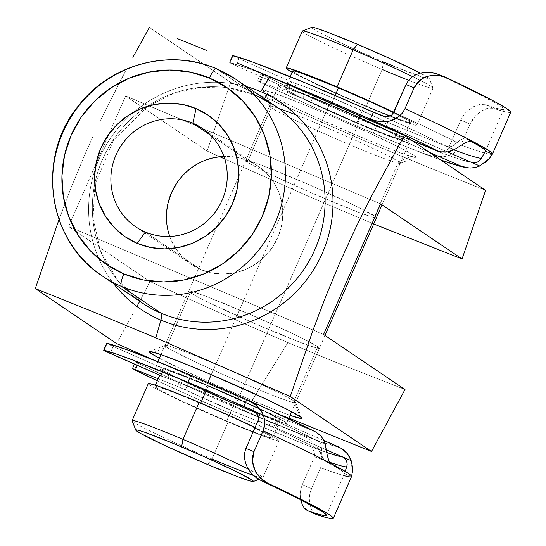 <?xml version="1.0" encoding="UTF-8"?>
<svg xmlns="http://www.w3.org/2000/svg" width="546" height="546" viewBox="0 0 546 546"><rect width="100%" height="100%" fill="white"/><g stroke="black" fill="none" stroke-linecap="round" stroke-linejoin="round"><path stroke-width="0.41" stroke-dasharray="2.73 2.05" d="M275.32 105.999A118.864 115.233 -55.9 0 0 256.258 95.646A118.864 115.233 -55.9 0 0 109.889 145.175A118.864 115.233 -55.9 0 0 134.446 297.229M160.893 320.12A124.809 120.994 124.1 0 1 99.263 158.647A124.809 120.994 124.1 0 1 260.722 91.619M400.211 163.274L376.447 217.677A71.321 3.276 23.6 0 1 317.731 195.577A71.321 3.276 23.6 0 1 247.352 162.142A71.321 3.276 23.6 0 1 245.734 160.572A71.321 3.276 23.6 0 1 304.45 182.678A71.321 3.276 23.6 0 1 374.829 216.114L398.6 161.705A71.321 3.276 23.6 0 1 400.082 163.384A71.321 3.276 23.6 0 1 340.001 140.527A71.321 3.276 23.6 0 1 271.116 107.739L265.247 92.356A83.204 3.822 -156.4 0 0 345.611 130.617A83.204 3.822 -156.4 0 0 415.711 157.275A83.204 3.822 -156.4 0 0 413.977 155.323L398.6 161.705L374.829 216.114A71.321 3.276 23.6 0 1 375.163 216.346L356.04 206.115L309.316 184.773L263.629 165.984L250.041 161.241L246.655 160.442L245.748 160.749L247.352 162.142L271.116 107.739A71.321 3.276 -156.4 0 0 341.496 141.175A71.321 3.276 -156.4 0 0 400.211 163.274A71.321 3.276 -156.4 0 0 398.6 161.705A71.321 3.276 -156.4 0 0 296.219 114.994A71.321 3.276 23.6 0 1 398.6 161.705L413.977 155.323L401.849 148.553L366.871 131.825L322.706 112.401L295.536 101.228L275.075 93.489L264.441 90.377L263.377 90.732L269.977 95.195L287.176 104.02L312.353 115.861L356.518 135.278L383.688 146.458L404.149 154.19L414.789 157.303L415.847 156.948L413.977 155.323A83.204 3.822 -156.4 0 0 330.125 115.568A83.204 3.822 -156.4 0 0 263.377 90.725A83.204 3.822 -156.4 0 0 265.247 92.356L271.116 107.739L247.352 162.142L257.746 167.95L276.262 176.979L312.865 193.475L358.551 212.271L372.14 217.008L375.525 217.806L376.433 217.506M166.537 347.12A71.321 3.276 -156.4 0 0 238.411 381.197A71.321 3.276 -156.4 0 0 295.625 402.491A71.321 3.276 -156.4 0 0 294.014 401.092L299.89 416.468L294.014 401.092A71.321 3.276 23.6 0 1 295.632 402.655A71.321 3.276 23.6 0 1 236.916 380.555A71.321 3.276 23.6 0 1 166.537 347.12L190.301 292.711A71.321 3.276 -156.4 0 0 260.681 326.153A71.321 3.276 -156.4 0 0 319.396 348.252A71.321 3.276 -156.4 0 0 317.786 346.683L294.014 401.092L317.786 346.683L319.39 348.075L318.482 348.382L315.097 347.584L301.508 342.84L255.821 324.051L209.098 302.709L194.356 295.147L188.698 291.318L189.612 291.018L192.997 291.817L206.586 296.553L252.266 315.349L288.868 331.845L307.391 340.881L317.786 346.683A71.321 3.276 -156.4 0 0 308.879 341.646A71.321 3.276 -156.4 0 0 236.118 308.449A71.321 3.276 -156.4 0 0 188.691 291.148A71.321 3.276 -156.4 0 0 190.301 292.711L166.537 347.12A71.321 3.276 23.6 0 1 164.919 345.55A71.321 3.276 23.6 0 1 223.635 367.649A71.321 3.276 23.6 0 1 294.014 401.092A71.321 3.276 -156.4 0 0 225.136 368.297A71.321 3.276 -156.4 0 0 165.049 345.441A71.321 3.276 -156.4 0 0 166.537 347.12L153.931 352.347L166.537 347.12M290.09 415.342A83.204 3.822 23.6 0 1 159.377 358.237L184.889 370.809L227.593 390.062L269.601 407.596L290.09 415.342M248.375 160.797A59.432 57.617 -55.9 0 0 223.908 156.381L237.551 157.453L248.375 160.797L210.708 135.319L248.375 160.797L258.278 166.23L266.892 173.546L273.88 182.46L278.972 192.629L281.975 203.672L282.773 215.158L281.34 226.645L277.723 237.687L272.065 247.87L264.585 256.797L255.562 264.127L245.359 269.574L234.35 272.932L222.973 274.072L211.657 272.945L200.832 269.608L145.284 232.03L200.832 269.608A59.432 57.617 -55.9 0 0 275.245 242.711A59.432 57.617 -55.9 0 0 257.903 165.97A59.432 57.617 -55.9 0 0 248.375 160.797M169.751 236.445A59.432 57.617 -55.9 0 0 191.305 264.428A59.432 57.617 -55.9 0 0 200.832 269.608L190.929 264.175L182.316 256.859L175.327 247.945L170.236 237.769L167.233 226.726L166.434 215.247L167.868 203.76M133.367 313.111L116.551 343.536L133.367 313.111M139.721 301.29L150.034 281.606L235.688 319.915L287.858 342.574L250.969 402.197L153.829 360.06L217.458 387.872L288.895 418.065L250.969 402.197L287.858 342.574L335.647 362.23L405.002 389.544L335.647 362.23L287.858 342.574L235.688 319.915L150.034 281.606L139.721 301.29M216.339 68.707A118.864 115.233 124.1 0 1 216.591 68.816L256.258 95.646L216.591 68.816A118.864 115.233 124.1 0 1 235.654 79.17M71.123 187.694L59.009 219.547L71.123 187.694L85.183 153.842L71.123 187.694M92.752 136.916L85.183 153.842L92.752 136.916M116.489 88.247L100.532 120.311L126.583 69.014L116.489 88.247M113.65 283.654A124.809 120.994 124.1 0 1 110.592 138.077A124.809 120.994 124.1 0 1 246.853 86.746M256.258 95.646A118.864 115.233 -55.9 0 0 147.072 106.429A118.864 115.233 -55.9 0 0 94.792 183.709A118.864 115.233 -55.9 0 0 142.117 302.907L117.745 280.467L100.914 251.658L93.059 218.857L94.881 184.807L113.575 140.09L148.123 106.108L173.805 93.448L201.501 87.346L229.579 88.131L256.374 95.707M485.612 190.336L428.207 167.267L365.643 141.305L230.644 82.398L149.392 27.43L230.644 82.398L207.077 151.037L125.641 95.946L68.598 226.515L150.034 281.606L68.598 226.515L125.641 95.946L380.61 203.883L125.641 95.946L207.077 151.037L230.644 82.398L365.643 141.305L428.207 167.267L485.612 190.336M323.566 334.459L68.598 226.515L323.566 334.459M214.858 157.473L203.849 160.831L193.646 166.277L184.623 173.608L177.143 182.535M373.696 223.969L310.442 197.14L224.761 158.982L310.442 197.14L373.696 223.969M219.697 156.709L207.077 151.037L219.704 156.709M278.801 108.449A71.321 3.276 -156.4 0 0 269.506 106.17A71.321 3.276 -156.4 0 0 271.116 107.739A71.321 3.276 23.6 0 1 269.512 106.34A71.321 3.276 23.6 0 1 278.801 108.449M132.125 420.795A71.321 3.276 -156.4 0 0 211.964 458.988L228.126 421.99L211.964 458.988L207.664 464.537L211.964 458.988A71.321 3.276 -156.4 0 0 262.701 477.846A71.321 3.276 -156.4 0 0 248.355 469.11A71.321 3.276 23.6 0 1 262.831 477.736A71.321 3.276 23.6 0 1 253.501 475.443M302.307 31.088A71.321 3.276 -156.4 0 0 382.152 69.444L365.991 106.443L398.962 119.779L415.929 125.321L416.844 125.02L415.24 123.621L411.186 121.192L393.837 112.367A144.54 6.641 23.6 0 1 457.118 142.547A144.54 6.641 -156.4 0 0 393.83 112.387A71.321 3.276 23.6 0 1 416.851 125.191A71.321 3.276 23.6 0 1 365.991 106.443L382.152 69.444L383.551 61.937A64.189 2.948 -156.4 0 0 429.327 78.658A64.189 2.948 -156.4 0 0 420.304 73.096L429.32 78.658L428.501 78.931L425.457 78.208L394.499 66.503M383.551 61.937A64.189 2.948 -156.4 0 1 311.807 27.32L313.145 28.829L316.789 31.013L330.057 37.824L360.606 51.972L383.551 61.937L382.152 69.444A71.321 3.276 -156.4 0 0 433.012 88.193A71.321 3.276 -156.4 0 0 412.599 76.631A71.321 3.276 23.6 0 1 433.005 88.029A71.321 3.276 23.6 0 1 408.62 80.282M228.126 421.99A71.321 3.276 -156.4 0 0 278.992 440.738A71.321 3.276 -156.4 0 0 255.064 427.47L273.328 436.739L277.382 439.175L278.979 440.567L278.071 440.868L261.097 435.333L240.288 427.068L202.634 410.92L178.815 400.041L153.945 387.633L149.897 385.203L148.28 383.647A71.321 3.276 -156.4 0 0 228.126 421.99M208.203 385.954L206.374 390.137L208.203 385.954L171.458 371.369L163.254 368.966L162.435 369.239L163.875 370.488L173.232 375.716L189.899 383.845L234.289 403.603A64.189 2.948 -156.4 0 0 280.064 420.475A64.189 2.948 -156.4 0 0 208.203 385.954A64.189 2.948 -156.4 0 0 162.421 369.082A64.189 2.948 -156.4 0 0 234.289 403.603L271.028 418.188L279.238 420.591L280.05 420.318L278.61 419.062L269.253 413.841L252.586 405.712L208.203 385.954M200.73 403.057L200.594 403.364A64.189 2.948 23.6 0 1 272.454 437.885A64.189 2.948 23.6 0 1 226.679 421.007L234.289 403.603L226.679 421.007A64.189 2.948 23.6 0 1 154.818 386.486A64.189 2.948 23.6 0 1 200.594 403.364L200.73 403.057M329.402 104.245L211.254 374.665L329.402 104.245L296.43 90.902L282.842 86.166L279.456 85.367L278.549 85.667L284.2 89.496L298.942 97.058L320.529 107.207L358.381 123.853A71.321 3.276 -156.4 0 0 409.247 142.602A71.321 3.276 -156.4 0 0 329.402 104.245A71.321 3.276 -156.4 0 0 278.535 85.497A71.321 3.276 -156.4 0 0 358.381 123.853L399.208 140.063L408.326 142.731L409.234 142.424L407.63 141.032L397.235 135.231L378.719 126.194L329.402 104.245M207.835 382.493L206.75 384.978A71.321 3.276 23.6 0 1 286.595 423.327A71.321 3.276 23.6 0 1 235.735 404.579L358.381 123.853L235.735 404.579A71.321 3.276 23.6 0 1 155.89 366.223A71.321 3.276 23.6 0 1 206.75 384.978L207.835 382.493M335.108 95.475L330.849 105.228A64.189 2.948 23.6 0 1 402.709 139.749A64.189 2.948 23.6 0 1 356.934 122.87L364.537 105.46A64.189 2.948 -156.4 0 0 410.319 122.338A64.189 2.948 -156.4 0 0 393.652 112.763L408.865 120.925L410.305 122.181L409.486 122.454L406.442 121.731L394.212 117.465L364.537 105.46L356.934 122.87A64.189 2.948 23.6 0 1 285.073 88.35A64.189 2.948 23.6 0 1 330.849 105.228L335.108 95.475M291.81 72.086L328.132 89.797L365.991 106.443A71.321 3.276 23.6 0 1 292.103 72.249M292.676 70.953L297.775 74.543L311.043 81.347L341.591 95.495L364.537 105.46A64.189 2.948 -156.4 0 1 292.676 70.939M356.934 122.87L333.988 112.906L303.44 98.758L290.172 91.946L285.08 88.507L285.899 88.234L288.943 88.95L309.889 96.601L342.294 110.135L375.232 124.979L397.611 136.145L401.262 138.336L402.702 139.592L401.883 139.865L386.609 134.876L356.934 122.87M235.735 404.579L186.418 382.63L167.902 373.6L157.501 367.792L155.897 366.4L156.811 366.093L165.923 368.762L194.594 379.9L232.248 396.048L266.189 411.766L284.985 421.765L286.589 423.157L285.681 423.457L282.296 422.659L259.022 414.161L235.735 404.579M226.679 421.007L182.296 401.255L159.917 390.09L154.825 386.643L155.644 386.37L163.848 388.772L179.634 394.744L212.039 408.272L244.983 423.123L267.356 434.288L271.007 436.472L272.447 437.728L271.628 438.001L256.354 433.019L226.679 421.007M211.964 458.988A71.321 3.276 23.6 0 1 132.118 420.632M382.152 69.444A71.321 3.276 23.6 0 1 302.436 30.979M457.452 142.199L460.797 139.633L464.059 138.554L466.83 139.046L462.285 138.964L459.677 140.329L454.914 144.554L452.272 146.144L449.481 146.854L446.778 146.43A136.937 6.293 23.6 0 0 382.323 115.916L418.086 132.432L446.785 146.437L454.415 149.536L387.899 122.522L384.855 129.491A7.61 0.348 23.6 0 1 383.265 128.829L377.347 126.187L380.391 119.219A7.61 0.348 -156.4 0 0 386.302 121.86L383.265 128.829A7.61 0.348 23.6 0 1 377.347 126.187L380.391 119.219A60.859 2.798 -156.4 0 0 296.287 83.736L293.243 90.697A60.859 2.798 23.6 0 1 377.347 126.187L330.221 105.132L308.251 96.171L288.643 88.902A7.61 0.348 23.6 0 1 286.336 87.906L289.38 80.944A7.61 0.348 -156.4 0 0 291.687 81.941L288.643 88.902A7.61 0.348 23.6 0 1 286.336 87.906L289.38 80.944L239.039 58.777L235.995 65.738L286.336 87.906L235.995 65.738L229.866 62.585A129.327 5.945 23.6 0 1 271.287 77.279L249.993 69.171L229.866 62.585L230.835 60.36L229.866 62.585A7.61 0.348 23.6 0 0 229.6 62.565L230.603 60.265M448.628 147.952L460.797 120.093L448.628 147.952A144.54 6.641 -156.4 0 0 453.787 149.863A144.54 6.641 23.6 0 1 448.628 147.952L446.294 150.621L442.929 151.808L439.366 151.74L435.954 150.723A136.937 6.293 23.6 0 0 471.062 162.196L459.09 159.043L448.798 155.487L435.954 150.723L425.764 146.28L422.727 153.249A129.327 5.945 23.6 0 0 440.779 160.005L399.617 144.055L358.196 126.72L312.264 106.518L271.109 87.449L259.562 81.859L262.606 74.891A129.327 5.945 -156.4 0 0 376.412 126.215L373.368 133.176A129.327 5.945 23.6 0 1 259.562 81.859L257.589 80.692L260.674 81.757L304.695 99.365L357.767 123.048L360.804 116.086A60.859 2.798 -156.4 0 0 397.754 130.487L394.71 137.456A60.859 2.798 23.6 0 1 357.767 123.048L379.763 132.016L397.27 138.404L429.518 152.389L401.03 139.981L404.074 133.019L447.515 151.938L404.074 133.019A7.61 0.348 -156.4 0 0 397.754 130.487L404.074 133.019L401.03 139.981A7.61 0.348 23.6 0 0 394.71 137.456L397.754 130.487L382.807 125.054L360.804 116.086L357.767 123.048A60.859 2.798 23.6 0 1 310.763 102.068L313.807 95.106L360.804 116.086A60.859 2.798 -156.4 0 1 313.807 95.106A7.61 0.348 -156.4 0 0 305.815 91.612L313.807 95.106L310.763 102.068A7.61 0.348 23.6 0 0 302.771 98.573L260.674 81.757L263.711 74.788L305.815 91.612L302.771 98.573L305.815 91.612L263.711 74.788A7.61 0.348 -156.4 0 0 260.599 73.744A7.61 0.348 -156.4 0 0 262.606 74.891L260.633 73.724L263.711 74.788L260.674 81.757A7.61 0.348 23.6 0 0 257.555 80.706L260.599 73.744M435.954 150.723L345.823 113.083L300.723 92.922L262.606 74.891L259.562 81.859A7.61 0.348 23.6 0 1 257.555 80.706M422.727 153.249A129.327 5.945 23.6 0 1 373.368 133.176L376.412 126.215A129.327 5.945 -156.4 0 0 425.764 146.28L422.727 153.249L433.012 156.415L443.768 156.729L449.044 155.474L453.917 153.098L458.005 149.556L460.892 145.004A152.15 6.996 -156.4 0 0 492.396 154.143A152.15 6.996 23.6 0 1 484.309 152.941A152.15 6.996 23.6 0 1 460.892 145.004L470.017 124.113L460.797 120.093L463.247 115.697L466.325 111.971L473.218 106.811L479.845 104.477L485.305 104.757A144.54 6.641 -156.4 0 0 503.726 109.241A144.54 6.641 -156.4 0 0 438.718 74.529L437.749 74.099M466.83 139.046L472.174 141.216L466.83 139.046A144.54 6.641 23.6 0 1 470.536 141.018L466.448 138.861L472.577 141.353M457.118 142.547L452.272 146.144L449.454 146.854L446.764 146.43L387.899 122.522L384.855 129.491L411.889 140.465L384.855 129.491A7.61 0.348 23.6 0 1 383.265 128.829L386.302 121.86L333.258 98.164L311.295 89.203L291.687 81.941A7.61 0.348 23.6 0 1 289.38 80.944L239.039 58.777L232.903 55.624M424.938 154.149L435.524 156.784L445.945 156.347L452.3 154.054L457.357 150.266L460.892 145.004L470.017 124.113L472.365 119.786L475.3 116.032L478.542 112.995L485.114 109.077L488.179 108.142L493.359 108.265A152.15 6.996 -156.4 0 0 510.694 112.285M387.899 122.522A7.61 0.348 23.6 0 1 386.302 121.86A7.61 0.348 -156.4 0 0 387.899 122.522M510.455 111.548L509.609 112.619L503.842 111.514L493.359 108.265L485.305 104.757L496.273 108.245L502.429 109.555L503.555 108.62L499.59 105.487L477.218 93.189L438.718 74.529L445.795 77.402L437.592 74.031M485.148 162.688L479.77 165.991M492.396 154.143L491.53 155.521M232.644 55.603A7.61 0.348 -156.4 0 0 239.039 58.777L235.995 65.738A7.61 0.348 23.6 0 1 229.6 62.565M293.243 90.697A7.61 0.348 23.6 0 1 288.643 88.902L291.687 81.941A7.61 0.348 -156.4 0 0 296.287 83.736L293.243 90.697M485.305 104.757L493.359 108.265L488.179 108.142L481.859 110.695L475.3 116.032L470.017 124.113L460.797 120.093L463.247 115.697L466.325 111.971L473.218 106.811L479.845 104.477L485.305 104.757M272.229 418.236L269.192 425.197A7.61 0.348 23.6 0 1 273.778 426.986L276.822 420.024A7.61 0.348 -156.4 0 0 272.229 418.236L269.192 425.197A60.859 2.798 23.6 0 1 185.408 389.919L188.452 382.958A60.859 2.798 -156.4 0 0 272.229 418.236L257.514 412.899L235.715 404.033L182.569 380.33A7.61 0.348 -156.4 0 0 180.453 379.463L177.416 386.425A7.61 0.348 23.6 0 1 179.525 387.298L182.569 380.33A7.61 0.348 -156.4 0 0 180.453 379.463L177.416 386.425L158.197 378.76L177.416 386.425A7.61 0.348 -156.4 0 1 179.525 387.298A7.61 0.348 23.6 0 1 185.408 389.919L179.525 387.298L182.569 380.33A7.61 0.348 -156.4 0 1 188.452 382.958L185.408 389.919L232.671 410.995L254.47 419.867L273.778 426.986A7.61 0.348 23.6 0 1 275.477 427.716L278.521 420.748L323.839 440.465L278.521 420.748A7.61 0.348 -156.4 0 0 276.822 420.024L272.229 418.236M162.619 376.474L182.166 383.708L203.931 392.574A60.859 2.798 23.6 0 1 251.324 413.718L254.368 406.756A60.859 2.798 -156.4 0 0 206.975 385.606L203.931 392.574L256.989 416.257M106.982 343.257L113.179 346.437L165.656 369.512L185.21 376.747L206.975 385.606L260.032 409.288L314.325 431.326L261.882 410.06L258.838 417.021L317.465 440.793L288.588 426.726L253.521 410.544M266.195 408.367L246.826 399.59A129.327 5.945 -156.4 0 1 314.325 431.326L315.561 431.879M258.551 416.905L325.088 443.891L317.465 440.793L319.656 442.356L321.089 444.813L321.724 450.839A144.54 6.641 -156.4 0 0 258.087 420.557A144.54 6.641 23.6 0 1 321.724 450.839L321.771 454.395L322.461 457.452L325.43 461.295L323.928 460.066L322.317 457.016L321.669 452.866M203.931 392.574L206.975 385.606A60.859 2.798 -156.4 0 0 170.42 371.376L167.383 378.337A60.859 2.798 23.6 0 1 203.931 392.574M343.693 475.539A152.15 6.996 23.6 0 1 320.639 467.751L311.513 488.643L309.234 497.87L309.282 502.095L311.077 509.002L313.65 512.749L316.441 514.509L312.592 511.554L309.944 505.849L309.234 497.87L309.937 493.304L311.513 488.643L302.293 484.636L314.462 456.777L302.293 484.636L300.757 489.325L300.157 493.98L300.593 499.672L300.157 493.98L300.757 489.325L302.293 484.636L311.513 488.643L320.639 467.751A152.15 6.996 -156.4 0 0 351.522 476.617L344.546 473.58A144.54 6.641 -156.4 0 0 325.43 461.295L331.531 463.766L325.43 461.295L340.185 469.628L343.707 472.181L344.533 473.594L351.515 476.624L344.546 473.58L345.168 471.362M314.462 456.777A144.54 6.641 -156.4 0 0 329.845 462.312A144.54 6.641 23.6 0 1 314.462 456.777L314.83 453.262L313.424 450L310.954 447.433L313.424 450L310.954 447.433L307.876 445.625L326.747 452.491A136.937 6.293 -156.4 0 1 307.876 445.625L297.686 441.188A129.327 5.945 23.6 0 1 157.316 380.774L192.977 397.085L237.708 416.639L307.876 445.625M326.31 449.829L275.477 427.716A7.61 0.348 -156.4 0 0 273.778 426.986L276.822 420.024A7.61 0.348 -156.4 0 1 278.521 420.748L275.477 427.716L326.31 449.829M135.49 361.718A7.61 0.348 -156.4 0 1 138.561 362.749L137.408 365.404L138.561 362.749L180.453 379.463L138.561 362.749L135.517 361.705L137.537 362.892A129.327 5.945 -156.4 0 0 300.73 434.227L297.686 441.188L300.73 434.227L325.662 443.352L338.445 446.819A129.327 5.945 -156.4 0 1 300.73 434.227L310.026 439.571L300.73 434.227L262.469 418.823L218.332 399.993L174.611 380.419L137.537 362.892L134.493 369.854L137.537 362.892A7.61 0.348 -156.4 0 1 135.49 361.718L134.446 364.1M320.639 467.751L322.024 462.503L321.826 457.104L320.256 451.938L317.588 447.229L310.026 439.571L317.588 447.229L321.826 457.104L322.024 462.503L320.639 467.751M160.504 375.559L163.547 368.598A7.61 0.348 -156.4 0 0 170.42 371.376L167.383 378.337A7.61 0.348 23.6 0 1 160.504 375.559L163.547 368.598L113.179 346.437L110.135 353.405L113.179 346.437A7.61 0.348 -156.4 0 1 106.729 343.243M327.409 456.074L326.337 449.979M351.174 460.647L352.361 472.119L351.522 476.617M261.882 410.06L258.838 417.021A7.61 0.348 23.6 0 1 251.324 413.718L254.368 406.756A7.61 0.348 -156.4 0 0 261.882 410.06M321.724 450.839L321.089 444.813L319.656 442.349L317.465 440.793A136.937 6.293 -156.4 0 0 252.702 410.176M253.112 410.346C279.327 422.195 300.921 432.412 317.909 440.997L317.465 440.793M304.204 507.903L302.518 505.303M437.633 151.338L439.366 151.74L446.294 150.621L442.929 151.808L437.633 151.338M400.082 163.384L415.711 157.275M295.625 402.491L301.761 418.1M295.632 402.655L319.396 348.252M191.305 264.428L135.756 226.849M257.903 165.97L202.354 128.399M164.919 345.55L188.691 291.148M245.734 160.572L269.506 106.17M165.049 345.441L149.427 351.549M269.512 106.34L263.377 90.725M262.701 477.846L258.811 479.361M433.005 88.029L429.327 78.658M278.992 440.738L262.831 477.736M280.064 420.475L272.454 437.885M409.247 142.602L382.05 204.859M325 335.428L291.666 411.732M288.595 418.755L286.595 423.327M410.319 122.338L402.709 139.749M433.012 88.193L416.851 125.191M290.179 76.658L285.073 88.35M278.535 85.497L160.954 354.627M157.876 361.677L155.89 366.223M162.421 369.082L159.739 375.225M155.392 385.183L154.818 386.486M503.726 109.241L485.469 151.024M441.025 160.176L424.733 154.068M473.682 162.824L468.407 161.875C461.861 160.196 451.269 156.566 436.623 150.989M326.317 515.322L344.567 473.539"/><path stroke-width="0.82" d="M134.446 297.229A118.864 115.233 -55.9 0 0 161.179 313.267A11.889 2.867 -67.1 0 1 160.893 320.12L155.856 337.858L290.267 396.519L313.267 329.429L326.092 295.632L340.151 261.787L355.501 228.255L371.457 196.191L404.361 135.374L269.949 76.713L260.722 91.619A124.809 120.994 124.1 0 1 322.358 253.091A124.809 120.994 124.1 0 1 160.893 320.12A124.809 120.994 124.1 0 1 113.65 283.654M246.853 86.746A124.809 120.994 124.1 0 1 260.722 91.619L269.949 76.713L404.361 135.374L371.457 196.191L355.501 228.255L340.151 261.787L326.092 295.632L313.267 329.429L290.267 396.519L371.519 451.481L288.902 418.065L371.519 451.481L290.267 396.519L155.856 337.858L92.786 311.677L35.306 288.575L59.009 219.547L35.306 288.575L92.786 311.677L155.856 337.858L160.893 320.12A11.889 2.867 112.9 0 0 161.179 313.267A118.864 115.233 -55.9 0 1 142.117 302.907L102.45 276.078A118.864 115.233 124.1 0 1 67.697 122.734A118.864 115.233 124.1 0 1 216.339 68.707A118.864 115.233 -55.9 0 0 70.147 118.468A118.864 115.233 -55.9 0 0 94.786 270.4A118.864 115.233 -55.9 0 0 121.519 286.432L161.179 313.267L121.519 286.432A118.864 115.233 124.1 0 1 102.45 276.078C48.485 241.782 35.947 159.459 76.74 108.033C108.006 64.797 169.062 47.659 216.475 68.748L235.654 79.17A118.864 115.233 124.1 0 1 270.345 232.637A118.864 115.233 124.1 0 1 121.519 286.432A11.889 2.867 -67.1 0 1 123.853 273.921A106.982 103.713 124.1 0 1 71.028 135.51A106.982 103.713 124.1 0 1 209.425 78.058L189.947 72.045L169.574 70.024L149.092 72.079L129.286 78.119L110.906 87.926L94.676 101.119L81.211 117.185L71.028 135.51L64.517 155.392L61.93 176.071L63.37 196.737L68.776 216.612L77.948 234.923L90.52 250.976L106.026 264.141L123.853 273.921L143.332 279.934L163.698 281.954L184.186 279.9L203.992 273.86L222.365 264.052L238.602 250.86L252.068 234.794L262.251 216.469L268.762 196.587L271.348 175.908L269.908 155.241L264.503 135.367L255.33 117.056L242.758 101.003L227.252 87.838L209.425 78.058A11.889 2.867 -67.1 0 1 216.462 68.741A11.889 2.867 112.9 0 0 209.425 78.058A106.982 103.713 124.1 0 1 262.251 216.469A106.982 103.713 124.1 0 1 123.853 273.921A11.889 2.867 112.9 0 0 121.519 286.432A118.864 115.233 -55.9 0 0 267.888 236.903A118.864 115.233 -55.9 0 0 243.325 84.848A118.864 115.233 -55.9 0 0 216.591 68.816M149.447 351.535L149.427 351.549A83.204 3.822 23.6 0 0 151.153 353.501L159.377 358.237A83.204 3.822 23.6 0 1 151.153 353.501L153.931 352.347L151.153 353.501L149.29 351.877L150.348 351.522L160.981 354.634L181.443 362.373L208.613 373.546L266.155 399.16L287.756 409.691L299.89 416.468A83.204 3.822 23.6 0 1 301.761 418.1A83.204 3.822 23.6 0 1 290.09 415.342M375.163 216.346A71.321 3.276 23.6 0 1 376.447 217.677L374.829 216.114M192.82 123.219A59.432 57.617 -55.9 0 0 115.936 155.139A59.432 57.617 -55.9 0 0 145.284 232.03L137.203 243.359A73.601 71.349 124.1 0 1 100.86 148.143A73.601 71.349 124.1 0 1 196.075 108.62L192.82 123.219L210.708 135.319L192.82 123.219A59.432 57.617 124.1 0 1 202.354 128.399A59.432 57.617 124.1 0 1 219.697 205.132A59.432 57.617 124.1 0 1 145.284 232.03A59.432 57.617 124.1 0 1 135.756 226.849A59.432 57.617 124.1 0 1 118.407 150.116A59.432 57.617 124.1 0 1 192.82 123.219L196.075 108.62L208.34 115.343L219.007 124.399L227.655 135.442L233.968 148.041L237.687 161.712L238.677 175.935L236.896 190.158L232.419 203.835L225.409 216.448L216.148 227.498L204.982 236.575L192.335 243.318L178.713 247.481L164.619 248.887L150.6 247.502L137.203 243.359L124.938 236.636L114.271 227.58L105.624 216.537L99.311 203.938L95.591 190.267L94.601 176.044L96.383 161.821L100.86 148.143L107.869 135.531L117.131 124.481L128.296 115.404L140.936 108.661L154.566 104.498L168.659 103.092L182.678 104.477L196.075 108.62A73.601 71.349 124.1 0 1 232.419 203.835A73.601 71.349 124.1 0 1 137.203 243.359L145.284 232.03A59.432 57.617 -55.9 0 0 222.174 200.109A59.432 57.617 -55.9 0 0 192.82 123.219M214.858 157.473L223.908 156.381A59.432 57.617 -55.9 0 0 169.751 236.445M136.95 306.477L139.721 301.29L136.95 306.477M150.082 358.408L116.551 343.536L150.082 358.408M256.258 95.646A118.864 115.233 -55.9 0 1 282.985 111.677A118.864 115.233 -55.9 0 1 307.548 263.732A118.864 115.233 -55.9 0 1 161.179 313.267A118.864 115.233 -55.9 0 0 310.012 259.473A118.864 115.233 -55.9 0 0 275.32 105.999L256.374 95.707M132.855 57.344L149.392 27.43L132.855 57.344M177.58 38.691L206.879 50.532L177.58 38.691M237.537 63.131L269.949 76.713L237.537 63.131M35.306 288.575L116.551 343.536L35.306 288.575M149.427 351.549A83.204 3.822 23.6 0 1 219.526 378.214A83.204 3.822 23.6 0 1 299.89 416.468L301.754 418.093L300.696 418.448L290.062 415.335M404.361 135.374L485.612 190.336L404.361 135.374M371.519 451.481L405.002 389.544L323.566 334.459L380.61 203.883L462.046 258.975L485.612 190.336L462.046 258.975L373.696 223.969L462.046 258.975L380.61 203.883L323.566 334.459L405.002 389.544L371.519 451.481M177.143 182.535L171.485 192.711L167.868 203.76M224.761 158.982L219.697 156.709L224.761 158.982M296.219 114.994A71.321 3.276 -156.4 0 0 278.801 108.449A71.321 3.276 23.6 0 1 296.219 114.994M260.722 91.619A124.809 120.994 124.1 0 1 322.358 253.091A124.809 120.994 124.1 0 1 160.893 320.12M148.294 383.811L149.201 383.504L158.32 386.172L186.991 397.311L224.645 413.458L255.064 427.47A71.321 3.276 -156.4 0 0 199.147 402.382A71.321 3.276 -156.4 0 0 148.28 383.633L132.118 420.632A71.321 3.276 23.6 0 1 182.985 439.38L181.579 446.887A64.189 2.948 23.6 0 1 253.324 481.504A64.189 2.948 23.6 0 1 207.664 464.537L163.281 444.778L140.902 433.613L135.811 430.173L136.63 429.9L139.68 430.617L144.833 432.302L170.639 442.321L204.525 456.852L235.073 471L251.993 479.995L253.433 481.251L252.614 481.524L249.57 480.808L237.339 476.542L207.664 464.537A64.189 2.948 23.6 0 1 135.811 430.166A64.189 2.948 23.6 0 1 181.579 446.887L182.985 439.38A71.321 3.276 23.6 0 1 248.355 469.11A71.321 3.276 -156.4 0 0 182.985 439.38L199.147 402.382L182.985 439.38A71.321 3.276 -156.4 0 0 132.125 420.795L135.811 430.166M437.749 74.099L430.159 72.256L425.573 72.215L420.932 72.939L416.427 74.468L412.21 76.911L408.606 80.296L405.999 84.534L414.1 87.824L404.968 108.715L402.149 113.363L398.314 117.062L393.843 119.676L389.052 121.239L379.395 121.642L370.331 119.246L325.614 99.672L271.287 77.279A129.327 5.945 23.6 0 1 370.331 119.246L373.368 112.285L385.353 116.68L388.547 116.51L391.618 115.131L393.83 112.387L349.72 92.288L313.718 77.252L296.178 70.625L287.06 67.957L286.152 68.257L287.756 69.656L292.103 72.249A71.321 3.276 23.6 0 1 286.145 68.086A71.321 3.276 23.6 0 1 337.005 86.834L353.166 49.843L357.473 44.294L391.543 59.268L420.304 73.096A64.189 2.948 -156.4 0 0 357.473 44.294L353.166 49.843A71.321 3.276 23.6 0 1 412.599 76.631A71.321 3.276 -156.4 0 0 353.166 49.843L337.005 86.834A71.321 3.276 23.6 0 1 393.837 112.367L405.999 84.534L392.71 114.134M408.606 80.296L405.999 84.534L414.1 87.824L420.133 80.187L424.194 77.689L428.59 76.071L433.06 75.28L437.53 75.252L433.06 75.28L428.59 76.071L424.194 77.689L420.133 80.187L416.659 83.586L414.1 87.824L404.968 108.715A152.15 6.996 23.6 0 1 472.966 141.537A152.15 6.996 23.6 0 1 492.444 154.068L510.694 112.285A152.15 6.996 -156.4 0 0 445.795 77.402L437.53 75.252L444.703 76.925L434.582 73.034L430.159 72.256L425.573 72.215L420.932 72.939L416.427 74.468L412.21 76.911L408.606 80.296A71.321 3.276 23.6 0 1 382.152 69.444M253.501 475.443A71.321 3.276 23.6 0 1 211.964 458.988M206.374 390.137L200.73 403.057L206.374 390.137M211.254 374.665L207.835 382.493L211.254 374.665M290.179 76.658L292.676 70.939A64.189 2.948 -156.4 0 1 338.459 87.817L372.522 102.798L393.652 112.763A64.189 2.948 -156.4 0 0 338.459 87.817L335.108 95.475L338.459 87.817L301.713 73.225L296.553 71.54L293.502 70.823L292.69 71.096M383.551 61.937L394.499 66.503M286.145 68.086L302.307 31.088A71.321 3.276 -156.4 0 1 353.166 49.843A71.321 3.276 23.6 0 0 302.436 30.979L311.807 27.32A64.189 2.948 -156.4 0 1 357.473 44.294L327.798 32.282L315.568 28.017L312.524 27.3L311.705 27.573M429.518 152.389L460.954 166.08L456.067 165.029L440.779 160.005A129.327 5.945 23.6 0 0 460.954 166.08L429.518 152.389M492.444 154.068A152.15 6.996 23.6 0 1 492.396 154.143L489.168 158.743L479.77 165.991L447.515 151.938L479.77 165.991L475.157 167.506L470.372 168.025L465.554 167.54L460.954 166.08L468.55 167.963M485.121 151.57L481.401 158.306A144.54 6.641 23.6 0 1 453.787 149.863A144.54 6.641 -156.4 0 0 481.401 158.306L485.421 151.106L492.396 154.143L491.639 152.73L488.09 150.123L472.966 141.537A152.15 6.996 -156.4 0 0 404.968 108.715L402.149 113.363L398.314 117.062L389.052 121.239L379.395 121.642L370.331 119.246L373.368 112.285A129.327 5.945 -156.4 0 0 232.903 55.624L230.835 60.36L232.903 55.624L253.03 62.203L306.879 83.524L382.323 115.916L385.339 116.68L388.547 116.51L385.353 116.68M485.421 151.106L484.718 149.768L481.333 147.27L470.536 141.018A144.54 6.641 23.6 0 1 485.469 151.024A144.54 6.641 23.6 0 1 485.421 151.106L492.396 154.143M472.966 141.537L469.41 141.155L464.919 142.997L454.415 149.536L447.597 151.924L440.697 151.829L437.51 150.867A129.327 5.945 23.6 0 0 370.331 119.246L407.63 136.357L437.51 150.867L411.889 140.465L437.51 150.867L441.612 151.986L445.891 152.136L450.238 151.303L454.415 149.536L464.919 142.997L469.41 141.155L472.502 141.325M232.732 55.712L232.903 55.624A7.61 0.348 -156.4 0 0 232.644 55.603L230.603 60.265M444.703 76.925L484.022 96.021L497.426 103.098L506.347 108.34L510.455 111.548M491.571 155.453L489.168 158.743L485.148 162.688M479.681 160.613L481.401 158.306L479.675 160.613L477.122 162.264L479.681 160.613M474.092 162.838L471.062 162.196L474.092 162.838L477.122 162.264L473.546 162.817M253.521 410.544L243.782 406.558L246.826 399.59L190.916 375.293L162.408 363.506L127.627 350L106.982 343.257L103.938 350.218A129.327 5.945 23.6 0 1 187.879 382.255L190.916 375.293A129.327 5.945 -156.4 0 0 106.982 343.257L106.832 343.359M314.325 431.326L266.195 408.367M258.087 420.557L245.918 448.409L258.087 420.557L258.579 417.11L257.459 414.032L255.364 411.711L252.702 410.176L187.879 382.255L134.828 360.797L115.929 353.89L103.938 350.218L104.955 350.982L162.619 376.474M256.989 416.257L258.838 417.021M326.337 449.979L325.088 443.891L323.478 439.742L321.082 436.193L315.561 431.879M246.826 399.59A129.327 5.945 -156.4 0 0 190.916 375.293L187.879 382.255A129.327 5.945 23.6 0 1 243.782 406.558L246.826 399.59L254.927 404.177L261.329 411.097L263.506 415.492L264.667 420.413L264.585 425.641L263.111 430.787A152.15 6.996 23.6 0 1 331.531 463.766L346.928 472.467L350.621 475.136L351.522 476.617A152.15 6.996 -156.4 0 0 351.542 476.583A152.15 6.996 -156.4 0 0 331.531 463.766A152.15 6.996 -156.4 0 0 263.111 430.787L253.986 451.678L245.918 448.409L244.567 453.276L244.519 458.271L245.57 463.097L247.488 467.588L250.041 471.594L253.146 475.102L260.462 480.207A144.54 6.641 23.6 0 1 326.317 515.322A144.54 6.641 23.6 0 1 308.394 511.008L304.204 507.903L302.518 505.303L300.593 499.672L302.545 505.343M346.553 467.315L345.352 470.782M329.845 462.312A144.54 6.641 -156.4 0 0 346.703 466.891L347.188 464.161L346.635 461.22L345.011 458.654L342.513 456.879L351.174 460.647L326.31 449.829L342.458 456.859L344.99 458.626L346.635 461.22L347.188 464.161L346.703 466.891A144.54 6.641 23.6 0 1 329.845 462.312M351.174 460.647L347.509 453.842L341.796 448.621L323.839 440.465L338.445 446.819L342.67 449.215L346.28 452.395L349.167 456.272L351.174 460.647L352.429 466.748L352.361 472.119L351.522 476.617A152.15 6.996 23.6 0 1 343.693 475.539M158.197 378.76L135.517 369.717L137.408 365.404L135.517 369.717L132.473 368.666L157.316 380.774A129.327 5.945 23.6 0 1 134.493 369.854A7.61 0.348 23.6 0 1 132.446 368.687A7.61 0.348 23.6 0 1 135.517 369.717L158.197 378.76M248.232 400.198L256.627 405.582L262.319 412.817L264.394 418.659L264.701 424.706L263.111 430.787L253.986 451.678L252.614 456.415L252.45 461.336L253.337 466.12L255.071 470.55L257.487 474.556L260.422 478.016L267.513 483.067A152.15 6.996 23.6 0 1 333.285 518.366A152.15 6.996 23.6 0 1 316.441 514.509L315.827 514.271M103.685 350.204A7.61 0.348 23.6 0 1 103.938 350.218L106.982 343.257A7.61 0.348 -156.4 0 0 106.729 343.243L103.685 350.204A7.61 0.348 23.6 0 0 110.135 353.405L160.504 375.559M326.747 452.491L338.117 456.026L342.458 456.859A136.937 6.293 -156.4 0 1 326.747 452.491M316.441 514.509L326.747 517.676L332.323 518.7L332.971 517.547L328.672 514.25L305.999 501.788L267.513 483.067L260.462 480.207L299.215 498.969L321.935 511.411L326.085 514.619L325.157 515.636L319.178 514.414L308.394 511.008L316.441 514.509L307.835 510.79L316.441 514.509M327.409 456.074L328.992 460.96L331.531 463.766L328.992 460.96L327.409 456.074L325.088 443.891M344.99 471.928L346.703 466.891M319.99 435.032L315.875 432.043M260.462 480.207L267.513 483.067L263.8 480.889L260.422 478.016L257.487 474.556L255.071 470.55L252.45 461.336L253.986 451.678L245.918 448.409L244.567 453.276L244.519 458.271L245.57 463.097L247.488 467.588L250.041 471.594L253.146 475.102L256.634 477.989L260.462 480.207M308.394 511.008L306.183 509.827L304.204 507.903M254.088 410.851L255.364 411.711L258.579 417.11L257.459 414.032L254.088 410.851M235.654 79.17L275.32 105.999M258.811 479.361L253.344 481.497M382.05 204.859L325 335.428M291.666 411.732L288.595 418.755M160.954 354.627L157.876 361.677M159.739 375.225L155.392 385.183M468.386 167.95L460.899 166.605L441.025 160.176M351.542 476.583L333.285 518.366M315.643 431.927C297.857 422.959 275.348 412.367 248.109 400.143M134.446 364.1L132.446 368.68"/></g></svg>
